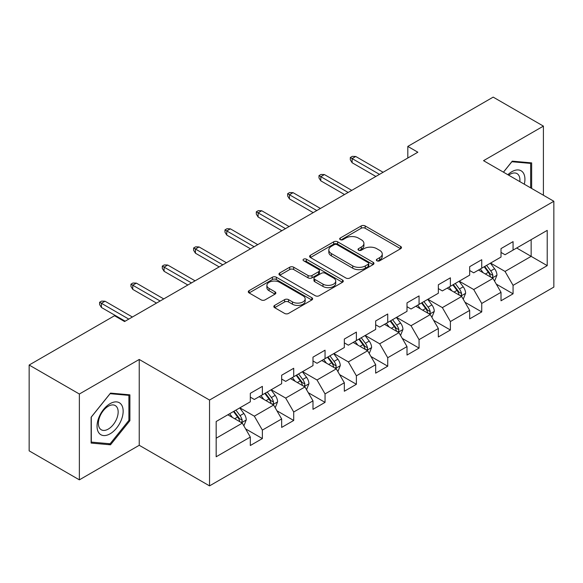 <?xml version="1.0" encoding="UTF-8"?>
<svg xmlns="http://www.w3.org/2000/svg" width="583" height="583" viewBox="0 0 583 583"><rect width="100%" height="100%" fill="white"/><g stroke="black" fill="none" stroke-linecap="round" stroke-linejoin="round"><path stroke-width="0.87" d="M376.931 260.798A1.953 1.13 0 0 0 379.693 260.798L400.645 248.701A2.791 1.611 0 0 0 401.461 247.564A2.791 1.611 0 0 0 400.645 246.427L365.147 225.934A2.791 1.611 0 0 0 361.205 225.934L340.253 238.032A1.953 1.13 0 0 0 339.685 238.826A1.953 1.13 0 0 0 340.253 239.628A1.953 1.13 0 0 0 343.015 239.628L345.726 238.061A8.92 5.152 0 0 1 358.348 238.061L361.307 239.766A8.92 5.152 0 0 1 363.916 243.41A8.92 5.152 0 0 1 361.307 247.054L358.596 248.62A1.953 1.13 0 0 0 358.02 249.415A1.953 1.13 0 0 0 358.596 250.209A1.953 1.13 0 0 0 361.351 250.209L364.062 248.649A8.92 5.152 0 0 1 376.684 248.649L379.642 250.355A8.92 5.152 0 0 1 382.259 253.999A8.92 5.152 0 0 1 379.642 257.642L376.931 259.202A1.953 1.13 0 0 0 376.356 260.003A1.953 1.13 0 0 0 376.931 260.798L376.931 259.202M274.644 305.397A2.791 1.611 0 0 0 273.828 306.534A2.791 1.611 0 0 0 274.644 307.671L284.599 313.421A2.791 1.611 0 0 0 288.549 313.421L311.81 299.99A2.791 1.611 0 0 0 312.626 298.853A2.791 1.611 0 0 0 311.81 297.709L276.32 277.224A2.791 1.611 0 0 0 272.378 277.224L249.109 290.655A2.791 1.611 0 0 0 248.292 291.791A2.791 1.611 0 0 0 249.109 292.928L261.14 299.873A2.791 1.611 0 0 0 265.083 299.873L275.038 294.124A2.791 1.611 0 0 0 275.854 292.987A2.791 1.611 0 0 0 275.038 291.85L269.076 288.403A7.462 4.307 0 0 1 266.89 285.357A7.462 4.307 0 0 1 271.496 281.378A7.462 4.307 0 0 1 279.621 282.318L302.992 295.807A7.462 4.307 0 0 1 305.171 298.853A7.462 4.307 0 0 1 300.566 302.832A7.462 4.307 0 0 1 292.44 301.892L288.549 299.647A2.791 1.611 0 0 0 284.599 299.647L274.644 305.397L274.644 307.671M139.235 359.463L79.368 394.021L29.15 365.031L29.15 450.856L79.368 479.845L139.235 445.288L209.537 485.879L209.537 400.055L139.235 359.463L139.235 445.288M543.407 195.239L543.407 126.117L483.54 160.675L553.85 201.266L209.537 400.055M543.407 126.117L493.182 97.121L407.809 146.413L407.809 158.008M29.15 365.031L114.523 315.738L124.565 321.539L417.851 152.214L407.809 146.413M345.923 278.018A2.791 1.611 0 0 0 349.866 278.018L373.135 264.587A2.791 1.611 0 0 0 373.951 263.443A2.791 1.611 0 0 0 373.135 262.306L337.644 241.814A2.791 1.611 0 0 0 333.702 241.814L310.433 255.252A2.791 1.611 0 0 0 309.617 256.389A2.791 1.611 0 0 0 310.433 257.526L345.923 278.018M304.413 261.22A1.953 1.13 0 0 1 306.388 261.497L306.388 259.18L342.476 280.008A2.791 1.611 0 0 1 343.292 281.144A2.791 1.611 0 0 1 342.476 282.289L319.207 295.719A2.791 1.611 0 0 1 315.265 295.719L279.774 275.227L279.774 272.953A2.791 1.611 0 0 0 278.958 274.09A2.791 1.611 0 0 0 279.774 275.227M279.774 272.953L289.729 267.203A2.791 1.611 0 0 1 293.672 267.203L308.064 275.511A2.791 1.611 0 0 0 312.007 275.511L318.617 271.7A2.791 1.611 0 0 0 319.433 270.563A2.791 1.611 0 0 0 318.617 269.419L303.626 260.769A1.953 1.13 0 0 1 303.058 259.974A1.953 1.13 0 0 1 304.26 258.932A1.953 1.13 0 0 1 306.388 259.18M209.537 485.879L553.85 287.091L553.85 201.266M245.596 428.877L262.372 438.562L262.372 430.094L281.655 418.958L281.655 427.426L293.708 420.467L293.708 411.999L312.991 400.864L312.991 409.332L325.044 402.372L325.044 393.911L344.334 382.776L344.334 391.244L356.388 384.284L356.388 375.816L375.671 364.681L375.671 373.149L387.724 366.19L387.724 357.722L407.007 346.586L407.007 355.054L419.06 348.095L419.06 339.634L438.343 328.499L438.343 336.967L450.397 330.007L450.397 321.539L469.679 310.404L469.679 318.872L481.733 311.912L481.733 303.444L501.016 292.309L501.016 300.777L513.069 293.817L513.069 285.357L547.218 265.637L547.218 230.38L531.149 239.657L531.149 256.36L547.218 265.637M262.372 438.562L250.318 445.521L250.318 437.053L216.169 456.766L216.169 421.509L250.318 401.796L250.318 393.328L262.372 386.369L262.372 394.837L281.655 383.701L281.655 375.233L293.708 368.274L293.708 376.742L312.991 365.607L312.991 357.146L325.044 350.186L325.044 358.647L344.334 347.519L344.334 339.051L356.388 332.091L356.388 340.559L375.671 329.424L375.671 320.956L387.724 313.997L387.724 322.465L407.007 311.329L407.007 302.869L419.06 295.909L419.06 304.37L438.343 293.242L438.343 284.774L450.397 277.814L450.397 286.282L469.679 275.147L469.679 266.679L481.733 259.719L481.733 268.187L501.016 257.052L501.016 248.591L513.069 241.632L513.069 250.092L547.218 230.38M259.158 396.688L273.624 405.039L254.334 416.175L239.875 407.823M250.318 397.154L254.334 399.472L262.372 394.837M254.334 416.175L262.372 430.094M273.624 405.039L281.655 418.958M290.494 378.6L304.96 386.952L285.677 398.08L271.212 389.735M281.655 379.059L285.677 381.384L293.708 376.742M285.677 398.08L293.708 411.999M304.96 386.952L312.991 400.864M321.831 360.505L336.296 368.857L317.014 379.992L302.548 371.641M312.991 360.972L317.014 363.289L325.044 358.647M317.014 379.992L325.044 393.911M336.296 368.857L344.334 382.776M353.167 342.41L367.633 350.762L348.35 361.897L333.884 353.546M344.334 342.877L348.35 345.194L356.388 340.559M348.35 361.897L356.388 375.816M367.633 350.762L375.671 364.681M384.51 324.323L398.969 332.674L379.686 343.802L365.22 335.458M375.671 324.782L379.686 327.107L387.724 322.465M379.686 343.802L387.724 357.722M398.969 332.674L407.007 346.586M415.847 306.228L430.305 314.58L411.022 325.715L396.557 317.363M407.007 306.694L411.022 309.012L419.06 304.37M411.022 325.715L419.06 339.634M430.305 314.58L438.343 328.499M447.183 288.133L461.649 296.485L442.359 307.62L427.9 299.268M438.343 288.6L442.359 290.917L450.397 286.282M442.359 307.62L450.397 321.539M461.649 296.485L469.679 310.404M478.519 270.046L492.985 278.397L473.702 289.525L459.236 281.181M469.679 270.505L473.702 272.829L481.733 268.187M473.702 289.525L481.733 303.444M492.985 278.397L501.016 292.309M516.684 248.008L531.149 256.36L505.038 271.438L490.573 263.086M501.016 252.417L505.038 254.735L513.069 250.092M505.038 271.438L513.069 285.357M79.368 394.021L79.368 479.845M216.169 438.212L242.288 423.134L227.822 414.783M242.288 423.134L250.318 437.053M496.301 284.132L513.069 293.817M464.957 302.227L481.733 311.912M433.621 320.322L450.397 330.007M402.285 338.417L419.06 348.095M370.948 356.505L387.724 366.19M339.612 374.599L356.388 384.284M308.276 392.694L325.044 402.372M276.94 410.782L293.708 420.467M531.652 188.455L531.652 162.89L512.268 161.156L503.428 172.16M91.123 443.073L110.508 444.807L129.892 420.693L129.892 394.844L110.508 393.11L91.123 417.224L91.123 443.073M128.887 420.11L129.892 420.693M108.46 443.627L110.508 444.807M377.711 261.075L379.642 259.96A8.92 5.152 0 0 0 382.259 256.316L382.259 253.999M363.916 243.41L363.916 245.727A8.92 5.152 0 0 1 361.307 249.371L359.376 250.486M400.601 248.722L365.147 228.252A2.791 1.611 0 0 0 361.205 228.252L341.033 239.897M373.098 264.609L337.644 244.139A2.791 1.611 0 0 0 333.702 244.139L310.469 257.548M368.208 264.245A1.953 1.13 0 0 0 368.777 263.443A1.953 1.13 0 0 0 368.208 262.649L337.054 244.663A1.953 1.13 0 0 0 334.292 244.663L331.435 246.31A8.92 5.152 0 0 0 328.819 249.954A8.92 5.152 0 0 0 331.435 253.598L352.73 265.892A8.92 5.152 0 0 0 365.344 265.892L368.208 264.245L368.208 266.562A1.953 1.13 0 0 0 368.777 265.768L368.777 263.443M328.819 249.954L328.819 252.279A8.92 5.152 0 0 0 331.435 255.915L331.435 253.598M368.208 266.562L365.344 268.216A8.92 5.152 0 0 1 352.73 268.216L331.435 255.915M279.811 275.249L289.729 269.521L289.729 267.203M319.433 270.563L319.433 272.88A2.791 1.611 0 0 1 318.617 274.017L312.007 277.836A2.791 1.611 0 0 1 308.064 277.836L293.672 269.521A2.791 1.611 0 0 0 289.729 269.521M306.388 261.497L342.44 282.31M323.004 284.14A7.462 4.307 0 0 0 331.129 285.072A7.462 4.307 0 0 0 335.735 281.093A7.462 4.307 0 0 0 333.549 278.047L325.321 273.296A2.791 1.611 0 0 0 321.379 273.296L314.769 277.107A2.791 1.611 0 0 0 313.953 278.244A2.791 1.611 0 0 0 314.769 279.381L323.004 284.14L323.004 286.457A7.462 4.307 0 0 0 331.129 287.39A7.462 4.307 0 0 0 335.735 283.411L335.735 281.093M313.953 278.244L313.953 280.561A2.791 1.611 0 0 0 314.769 281.706L314.769 279.381M323.004 286.457L314.769 281.706M305.171 298.853L305.171 301.171A7.462 4.307 0 0 1 300.566 305.149A7.462 4.307 0 0 1 292.44 304.217L288.549 301.965A2.791 1.611 0 0 0 284.599 301.965L274.68 307.693M266.89 285.357L266.89 287.681A7.462 4.307 0 0 0 269.076 290.728L269.076 288.403M275.001 294.145L269.076 290.728M311.774 300.012L276.32 279.541A2.791 1.611 0 0 0 272.378 279.541L249.145 292.95M494.573 281.144L496.956 275.125A7.528 4.343 -120 0 0 494.559 268.712L490.412 263.181M483.183 272.735L480.37 268.974M491.819 277.719L492.73 276.757L492.897 275.446A7.528 4.343 -120 0 0 490.74 270.92L486.594 265.382M484.706 266.467L489.305 272.611A3.833 2.215 60 0 1 490.004 273.777L492.897 275.446M484.181 266.774L488.328 272.312A7.528 4.343 60 0 1 490.485 276.838M379.482 174.361L352.125 158.569L352.125 162.744L350.317 159.844L350.317 157.519L352.125 158.569L355.739 156.477L383.104 172.276M352.125 162.744L375.867 176.452M350.317 157.519L352.329 156.361L355.739 156.477M529.4 162.686L530.647 163.408L530.647 187.872M503.464 172.182L511.867 161.731L530.647 163.408M524.299 184.206A18.467 10.662 120 0 0 521.1 170.783A18.467 10.662 120 0 0 507.873 174.725M519.825 181.626A13.977 8.075 120 0 0 517.026 173.61A13.977 8.075 120 0 0 508.682 175.192M110.107 433.803A18.467 10.662 120 0 0 123.159 411.19A18.467 10.662 120 0 0 110.107 403.647A18.467 10.662 120 0 0 97.048 426.268A18.467 10.662 120 0 0 110.107 433.803M108.27 429.088A13.977 8.075 120 0 0 117.409 416.765A13.977 8.075 120 0 0 115.266 405.564A13.977 8.075 120 0 0 108.27 406.256A13.977 8.075 120 0 0 99.139 418.572A13.977 8.075 120 0 0 101.282 429.78A13.977 8.075 120 0 0 108.27 429.088M91.32 417.049L110.107 393.685L128.887 395.361L128.887 420.401L110.107 443.772L91.32 442.096L91.283 417.027M127.641 394.64L128.887 395.361M463.23 299.239L465.62 293.213A7.528 4.343 -120 0 0 463.223 286.807L459.076 281.268M451.847 290.83L449.027 287.069M460.483 295.814L461.393 294.852L461.561 293.541A7.528 4.343 -120 0 0 459.404 289.008L455.257 283.476M453.37 284.562L457.968 290.706A3.833 2.215 60 0 1 458.668 291.872L461.561 293.541M452.845 284.868L456.992 290.4A7.528 4.343 60 0 1 459.149 294.932M431.894 317.327L434.284 311.307A7.528 4.343 -120 0 0 431.879 304.894L427.74 299.363M420.511 308.924L417.69 305.164M429.146 313.909L430.057 312.94L430.218 311.628A7.528 4.343 -120 0 0 428.068 307.103L423.921 301.564M422.034 302.657L426.632 308.793A3.833 2.215 60 0 1 427.332 309.959L430.218 311.628M421.509 302.956L425.656 308.494A7.528 4.343 60 0 1 427.813 313.02M348.146 192.456L320.788 176.656L320.788 180.832L318.981 177.932L318.981 175.614L320.788 176.656L324.403 174.572L351.76 190.364M320.788 180.832L344.531 194.54M318.981 175.614L320.993 174.455L324.403 174.572M316.809 210.55L289.452 194.751L289.452 198.927L287.645 196.026L287.645 193.709L289.452 194.751L293.067 192.667L320.424 208.459M289.452 198.927L313.195 212.635M287.645 193.709L289.649 192.55L293.067 192.667M400.557 335.422L402.948 329.402A7.528 4.343 -120 0 0 400.543 322.989L396.396 317.458M389.174 327.012L386.354 323.252M397.803 331.997L398.721 331.035L398.881 329.723A7.528 4.343 -120 0 0 396.731 325.197L392.585 319.659M390.697 320.745L395.296 326.888A3.833 2.215 60 0 1 395.995 328.054L398.881 329.723M390.173 321.051L394.319 326.589A7.528 4.343 60 0 1 396.476 331.115M369.221 353.517L371.611 347.497A7.528 4.343 -120 0 0 369.207 341.084L365.06 335.546M357.831 345.107L355.018 341.346M366.467 350.091L367.385 349.13L367.545 347.818A7.528 4.343 -120 0 0 365.388 343.285L361.249 337.754M359.361 338.84L363.96 344.983A3.833 2.215 60 0 1 364.652 346.149L367.545 347.818M358.837 339.146L362.983 344.677A7.528 4.343 60 0 1 365.133 349.21M337.885 371.604L340.275 365.585A7.528 4.343 -120 0 0 337.87 359.179L333.724 353.641M326.495 363.202L323.682 359.441M335.13 368.186L336.041 367.217L336.209 365.905A7.528 4.343 -120 0 0 334.052 361.38L329.905 355.841M328.025 356.934L332.623 363.071A3.833 2.215 60 0 1 333.316 364.237L336.209 365.905M327.5 357.233L331.647 362.772A7.528 4.343 60 0 1 333.797 367.297M285.473 228.638L258.116 212.846L258.116 217.022L256.309 214.121L256.309 211.797L258.116 212.846L261.731 210.755L289.088 226.554M258.116 217.022L281.859 230.73M256.309 211.797L258.313 210.638L261.731 210.755M254.137 246.733L226.78 230.934L226.78 235.109L224.965 232.209L224.965 229.891L226.78 230.934L230.394 228.849L257.752 244.641M226.78 235.109L250.522 248.817M224.965 229.891L226.976 228.733L230.394 228.849M222.801 264.828L195.436 249.028L195.436 253.204L193.629 250.304L193.629 247.986L195.436 249.028L199.058 246.944L226.415 262.736M195.436 253.204L219.186 266.912M193.629 247.986L195.64 246.828L199.058 246.944M191.464 282.915L164.1 267.123L164.1 271.299L162.293 268.399L162.293 266.074L164.1 267.123L167.715 265.032L195.079 280.831M164.1 271.299L187.843 285.007M162.293 266.074L164.304 264.915L167.715 265.032M306.549 389.699L308.939 383.68A7.528 4.343 -120 0 0 306.534 377.267L302.388 371.735M295.158 381.289L292.345 377.529M303.794 386.274L304.705 385.312L304.873 384A7.528 4.343 -120 0 0 302.715 379.475L298.569 373.936M296.681 375.029L301.287 381.165A3.833 2.215 60 0 1 301.979 382.331L304.873 384M296.157 375.328L300.303 380.867A7.528 4.343 60 0 1 302.46 385.392M275.205 407.794L277.595 401.774A7.528 4.343 -120 0 0 275.198 395.361L271.051 389.823M263.822 399.384L261.009 395.624M272.458 404.369L273.369 403.407L273.536 402.095A7.528 4.343 -120 0 0 271.379 397.562L267.233 392.031M265.345 393.117L269.944 399.26A3.833 2.215 60 0 1 270.643 400.426L273.536 402.095M264.82 393.423L268.967 398.954A7.528 4.343 60 0 1 271.124 403.487M160.121 301.01L132.764 285.211L132.764 289.387L130.956 286.486L130.956 284.169L132.764 285.211L136.378 283.127L163.743 298.919M132.764 289.387L156.506 303.094M130.956 284.169L132.968 283.01L136.378 283.127M243.869 425.882L246.259 419.862A7.528 4.343 -120 0 0 243.862 413.456L239.715 407.918M232.486 417.479L229.666 413.719M241.122 422.464L242.032 421.494L242.2 420.183A7.528 4.343 -120 0 0 240.043 415.657L235.896 410.119M234.009 411.212L238.607 417.348A3.833 2.215 60 0 1 239.307 418.514L242.2 420.183M233.484 411.511L237.631 417.049A7.528 4.343 60 0 1 239.788 421.575M128.785 319.105L101.427 303.306L101.427 307.481L99.62 304.581L99.62 302.264L101.427 303.306L105.042 301.222L132.399 317.014M101.427 307.481L125.17 321.189M99.62 302.264L101.624 301.105L105.042 301.222M379.642 259.96L379.642 257.642M358.596 250.209L358.596 248.62M361.307 249.371L361.307 247.054M340.253 239.628L340.253 238.032M361.205 228.252L361.205 225.934M365.147 228.252L365.147 225.934M400.645 248.701L400.645 246.427M310.433 257.526L310.433 255.252M333.702 244.139L333.702 241.814M337.644 244.139L337.644 241.814M373.135 264.587L373.135 262.306M352.73 268.216L352.73 265.892M365.344 268.216L365.344 265.892M293.672 269.521L293.672 267.203M308.064 277.836L308.064 275.511M312.007 277.836L312.007 275.511M318.617 274.017L318.617 271.7M342.476 282.289L342.476 280.008M284.599 301.965L284.599 299.647M288.549 301.965L288.549 299.647M292.44 304.217L292.44 301.892M275.038 294.124L275.038 291.85M249.109 292.928L249.109 290.655M272.378 279.541L272.378 277.224M276.32 279.541L276.32 277.224M311.81 299.99L311.81 297.709M492.241 277.967L496.913 275.271M490.74 270.92L494.559 268.712M485.384 274.01L488.328 272.312M460.905 296.055L465.577 293.358M459.404 289.008L463.223 286.807M454.048 292.098L456.992 290.4M429.562 314.15L434.233 311.453M428.068 307.103L431.879 304.894M422.711 310.192L425.656 308.494M398.225 332.244L402.897 329.548M396.731 325.197L400.543 322.989M391.375 328.287L394.319 326.589M366.889 350.332L371.56 347.636M365.388 343.285L369.207 341.084M360.039 346.375L362.983 344.677M335.553 368.427L340.224 365.73M334.052 361.38L337.87 359.179M328.695 364.47L331.647 362.772M304.217 386.522L308.888 383.825M302.715 379.475L306.534 377.267M297.359 382.565L300.303 380.867M272.88 404.609L277.552 401.913M271.379 397.562L275.198 395.361M266.023 400.652L268.967 398.954M241.544 422.704L246.208 420.008M240.043 415.657L243.862 413.456M234.687 418.747L237.631 417.049"/></g></svg>
